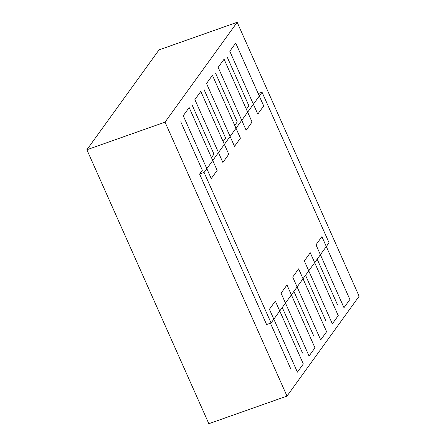 <?xml version="1.0" encoding="UTF-8"?>
<svg xmlns="http://www.w3.org/2000/svg" width="446" height="446" viewBox="0 0 446 446"><rect width="100%" height="100%" fill="white"/><g stroke="black" fill="none" stroke-linecap="round" stroke-linejoin="round"><path stroke-width="0.67" d="M165.037 122.137L287.007 396.087L208.84 423.7L86.875 149.756L165.037 122.137L237.16 22.3L158.993 49.913L86.875 149.756M287.007 396.087L359.125 296.244L237.16 22.3M204.078 172.479L271.09 322.982L266.602 324.565L199.596 174.063L204.078 172.479L262.047 92.233L258.212 93.588M199.596 174.063L202.345 170.26L180.769 121.803M211.465 157.633L213.98 154.149L192.41 105.691M223.106 141.516L225.62 138.037L204.045 89.579M234.747 125.404L237.261 121.92L215.686 73.462M246.387 109.292L248.901 105.808L227.326 57.35M271.09 322.982L329.053 242.735L262.047 92.233M263.709 105.942L235.717 43.072L229.802 51.257L257.794 114.126L263.709 105.942M252.068 122.053L224.076 59.184L218.161 67.368L246.153 130.243L252.068 122.053M240.427 138.171L212.435 75.296L206.526 83.48L234.518 146.355L240.427 138.171M228.787 154.283L200.795 91.408L194.885 99.597L222.877 162.467L228.787 154.283M217.146 170.394L189.154 107.525L183.245 115.709L211.237 178.578L217.146 170.394M269.423 309.273L297.415 372.148L303.33 363.964L275.338 301.089L269.423 309.273M290.926 369.221L270.438 323.211M281.064 293.161L309.056 356.036L314.971 347.847L286.979 284.977L281.064 293.161M302.566 353.109L282.262 307.511M292.704 277.05L320.696 339.919L326.611 331.735L298.619 268.866L292.704 277.05M314.207 336.998L293.903 291.4M304.345 260.938L332.337 323.807L338.252 315.623L310.26 252.748L304.345 260.938M325.848 320.88L305.543 275.282M315.985 244.821L343.978 307.695L349.893 299.506L321.9 236.636L315.985 244.821M337.483 304.769L317.184 259.171"/></g></svg>
